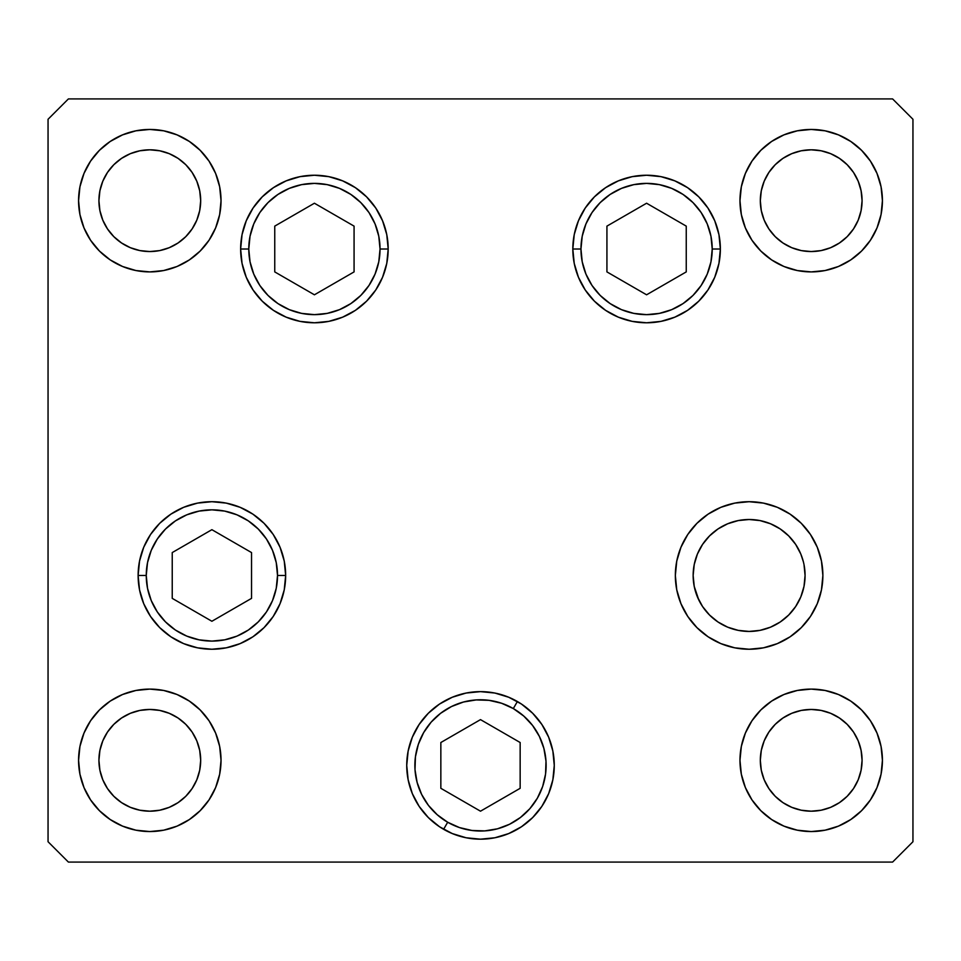 <?xml version="1.0" encoding="UTF-8"?>
<svg xmlns="http://www.w3.org/2000/svg" width="961" height="961" viewBox="0 0 961 961"><rect width="100%" height="100%" fill="white"/><g stroke="black" fill="none" stroke-linecap="round" stroke-linejoin="round"><path stroke-width="1.44" d="M804.009 586.39L805.078 575.471L804.009 586.39L800.813 596.889L795.648 606.559L788.681 615.04L780.212 622.007L770.53 627.173L780.212 622.007L770.53 627.173L760.031 630.356L749.112 631.437L738.192 630.356L727.693 627.173L718.023 622.007L727.693 627.173L718.023 622.007L709.542 615.04L702.587 606.559L697.41 596.889L694.226 586.39L698.779 599.94M788.705 615.016L789.978 613.707M697.41 596.889L694.226 586.39L693.145 575.471A55.966 55.966 0 0 1 749.112 519.505A55.966 55.966 0 0 1 805.078 575.471L804.009 564.551L805.078 575.471A55.966 55.966 0 0 1 749.112 631.437A55.966 55.966 0 0 1 693.145 575.471L694.226 564.551L697.41 554.053L694.226 564.551L697.41 554.053L702.587 544.382L709.542 535.902L718.023 528.934L727.693 523.769L738.192 520.586L749.112 519.505L760.031 520.586L770.53 523.769L780.212 528.934L788.681 535.902L795.648 544.382L800.813 554.053L803.396 561.861M580.961 249.007A65.636 65.636 0 0 1 646.585 183.383A65.636 65.636 0 0 1 712.221 249.007L720.366 249.007L712.221 249.007L710.96 261.812L707.224 274.125L701.158 285.477L693.001 295.423L683.055 303.58L671.703 309.646L659.39 313.382L646.585 314.643L633.792 313.382L621.479 309.646L610.127 303.58L600.181 295.423L592.024 285.477L585.958 274.125L582.222 261.812L580.961 249.007L582.222 236.214L585.958 223.901L592.024 212.549L600.181 202.603L610.127 194.446L621.479 188.38L633.792 184.644L646.585 183.383L659.39 184.644L671.703 188.38L683.055 194.446L693.001 202.603L701.158 212.549L707.224 223.901L710.96 236.214L712.221 249.007A65.636 65.636 0 0 1 646.585 314.643A65.636 65.636 0 0 1 580.961 249.007L572.816 249.007L580.961 249.007M606.932 226.123L606.932 271.903L646.585 294.799L686.25 271.903L686.25 226.123L646.585 203.227L606.932 226.123L646.585 203.227L686.25 226.123L686.25 271.903L646.585 294.799L606.932 271.903L606.932 226.123M380.039 249.007A65.636 65.636 0 0 1 314.415 314.643A65.636 65.636 0 0 1 248.779 249.007L240.634 249.007L248.779 249.007L250.04 236.214L253.776 223.901L259.842 212.549L267.999 202.603L277.945 194.446L289.297 188.38L301.61 184.644L314.415 183.383L327.208 184.644L339.521 188.38L350.873 194.446L360.819 202.603L368.976 212.549L375.042 223.901L378.778 236.214L380.039 249.007L378.778 261.812L375.042 274.125L368.976 285.477L360.819 295.423L350.873 303.58L339.521 309.646L327.208 313.382L314.415 314.643L301.61 313.382L289.297 309.646L277.945 303.58L267.999 295.423L259.842 285.477L253.776 274.125L250.04 261.812L248.779 249.007A65.636 65.636 0 0 1 314.415 183.383A65.636 65.636 0 0 1 380.039 249.007L388.184 249.007L380.039 249.007M354.068 271.903L354.068 226.123L314.415 203.227L274.75 226.123L274.75 271.903L314.415 294.799L354.068 271.903L314.415 294.799L274.75 271.903L274.75 226.123L314.415 203.227L354.068 226.123L354.068 271.903M146.252 575.471A65.636 65.636 0 0 1 211.888 509.835A65.636 65.636 0 0 1 277.513 575.471L285.657 575.471L277.513 575.471L276.251 588.276L272.516 600.589L266.461 611.929L258.293 621.875L248.346 630.044L237.007 636.11L224.694 639.834L211.888 641.095L199.083 639.834L186.77 636.11L175.419 630.044L165.472 621.875L157.316 611.929L151.249 600.589L147.513 588.276L146.252 575.471L147.513 562.665L151.249 550.353L157.316 539.013L165.472 529.067L175.419 520.898L186.77 514.832L199.083 511.096L211.888 509.835L224.694 511.096L237.007 514.832L248.346 520.898L258.293 529.067L266.461 539.013L272.516 550.353L276.251 562.665L277.513 575.471A65.636 65.636 0 0 1 211.888 641.095A65.636 65.636 0 0 1 146.252 575.471L138.12 575.471L146.252 575.471M172.235 552.575L172.235 598.367L211.888 621.262L251.542 598.367L251.542 552.575L211.888 529.679L172.235 552.575L211.888 529.679L251.542 552.575L251.542 598.367L211.888 621.262L172.235 598.367L172.235 552.575M447.682 822.244A65.636 65.636 0 0 1 423.657 732.594A65.636 65.636 0 0 1 513.318 708.569L517.39 701.518L513.318 708.569L523.769 716.065L532.574 725.459L539.361 736.378L543.89 748.427L545.992 761.112L545.572 773.977L542.653 786.506L537.343 798.219L529.847 808.682L520.454 817.475L509.522 824.274L497.486 828.802L484.788 830.893L471.935 830.472L459.406 827.553L447.682 822.244L437.231 814.748L428.426 805.366L421.639 794.435L417.11 782.398L415.008 769.701L415.428 756.848L418.347 744.307L423.657 732.594L431.153 722.131L440.546 713.338L451.478 706.551L463.514 702.01L476.212 699.92L489.065 700.341L501.594 703.26L513.318 708.569A65.636 65.636 0 0 1 537.343 798.219A65.636 65.636 0 0 1 447.682 822.244L443.61 829.295L447.682 822.244M440.847 788.308L480.5 811.192L520.153 788.308L520.153 742.517L480.5 719.621L440.847 742.517L440.847 788.308L440.847 742.517L480.5 719.621L520.153 742.517L520.153 788.308L480.5 811.192L440.847 788.308M388.184 249.007A73.769 73.769 0 0 1 314.415 322.788A73.769 73.769 0 0 1 240.634 249.007L242.052 234.616L246.256 220.778L253.067 208.032L262.245 196.849L273.429 187.671L286.174 180.86L300.012 176.656L314.415 175.238L328.806 176.656L342.645 180.86L355.39 187.671L366.573 196.849L375.751 208.032L382.562 220.778L386.766 234.616L388.184 249.007L386.766 263.398L382.562 277.248L375.751 289.994L366.573 301.177L355.39 310.355L342.645 317.166L328.806 321.37L314.415 322.788L300.012 321.37L286.174 317.166L273.429 310.355L262.245 301.177L253.067 289.994L246.256 277.248L242.052 263.398L240.634 249.007A73.769 73.769 0 0 1 314.415 175.238A73.769 73.769 0 0 1 388.184 249.007L386.766 234.616M720.366 249.007A73.769 73.769 0 0 1 646.585 322.788A73.769 73.769 0 0 1 572.816 249.007L574.234 234.616L578.438 220.778L585.249 208.032L594.427 196.849L605.61 187.671L618.355 180.86L632.194 176.656L646.585 175.238L660.988 176.656L674.826 180.86L687.571 187.671L698.755 196.849L707.933 208.032L714.744 220.778L718.948 234.616L720.366 249.007L718.948 263.398L714.744 277.248L707.933 289.994L698.755 301.177L687.571 310.355L674.826 317.166L660.988 321.37L646.585 322.788L632.194 321.37L618.355 317.166L605.61 310.355L594.427 301.177L585.249 289.994L578.438 277.248L574.234 263.398L572.816 249.007A73.769 73.769 0 0 1 646.585 175.238A73.769 73.769 0 0 1 720.366 249.007L718.948 263.398M822.88 575.471A73.769 73.769 0 0 1 749.112 649.24A73.769 73.769 0 0 1 675.343 575.471L676.76 561.08L680.965 547.241L687.776 534.484L696.953 523.301L708.125 514.135L720.882 507.312L734.721 503.12L749.112 501.702L763.502 503.12L777.341 507.312L790.098 514.135L801.282 523.301L810.447 534.484L817.27 547.241L821.463 561.08L822.88 575.471L821.463 589.862L817.27 603.7L810.447 616.457L801.282 627.629L790.098 636.807L777.341 643.63L763.502 647.822L749.112 649.24L734.721 647.822L720.882 643.63L708.125 636.807L696.953 627.629L687.776 616.457L680.965 603.7L676.76 589.862L675.343 575.471A73.769 73.769 0 0 1 749.112 501.702A73.769 73.769 0 0 1 822.88 575.471M554.269 765.412A73.769 73.769 0 0 1 480.5 839.181A73.769 73.769 0 0 1 406.731 765.412L408.149 751.022L412.341 737.183L419.164 724.426L428.342 713.242L439.513 704.065L452.271 697.254L466.109 693.049L480.5 691.632L494.891 693.049L508.729 697.254L521.487 704.065L532.658 713.242L541.836 724.426L548.659 737.183L552.851 751.022L554.269 765.412L552.851 779.803L548.659 793.642L541.836 806.399L532.658 817.571L521.487 826.748L508.729 833.559L494.891 837.764L480.5 839.181L466.109 837.764L452.271 833.559L439.513 826.748L428.342 817.571L419.164 806.399L412.341 793.642L408.149 779.803L406.731 765.412A73.769 73.769 0 0 1 480.5 691.632A73.769 73.769 0 0 1 554.269 765.412M285.657 575.471A73.769 73.769 0 0 1 211.888 649.24A73.769 73.769 0 0 1 138.12 575.471L139.537 561.08L143.73 547.241L150.553 534.484L159.718 523.301L170.902 514.135L183.659 507.312L197.498 503.12L211.888 501.702L226.279 503.12L240.118 507.312L252.875 514.135L264.047 523.301L273.224 534.484L280.035 547.241L284.24 561.08L285.657 575.471L284.24 589.862L280.035 603.7L273.224 616.457L264.047 627.629L252.875 636.807L240.118 643.63L226.279 647.822L211.888 649.24L197.498 647.822L183.659 643.63L170.902 636.807L159.718 627.629L150.553 616.457L143.73 603.7L139.537 589.862L138.12 575.471A73.769 73.769 0 0 1 211.888 501.702A73.769 73.769 0 0 1 285.657 575.471L284.24 589.862M221.03 200.681A71.222 71.222 0 0 1 149.808 271.903A71.222 71.222 0 0 1 78.574 200.681L79.943 186.782L84.003 173.424L90.574 161.112L99.439 150.312L110.227 141.459L122.552 134.876L135.909 130.816L149.808 129.447L163.694 130.816L177.064 134.876L189.377 141.459L200.164 150.312L209.03 161.112L215.612 173.424L219.661 186.782L221.03 200.681L219.661 214.579L215.612 227.937L209.03 240.25L200.164 251.049L189.377 259.902L177.064 266.485L163.694 270.534L149.808 271.903L135.909 270.534L122.552 266.485L110.227 259.902L99.439 251.049L90.574 240.25L84.003 227.937L79.943 214.579L78.574 200.681A71.222 71.222 0 0 1 149.808 129.447A71.222 71.222 0 0 1 221.03 200.681M882.426 760.319A71.222 71.222 0 0 1 811.192 831.553A71.222 71.222 0 0 1 739.97 760.319L741.339 746.421L745.388 733.063L751.97 720.75L760.836 709.951L771.623 701.098L783.936 694.515L797.306 690.466L811.192 689.097L825.091 690.466L838.448 694.515L850.773 701.098L861.561 709.951L870.426 720.75L876.997 733.063L881.057 746.421L882.426 760.319L881.057 774.218L876.997 787.576L870.426 799.888L861.561 810.688L850.773 819.541L838.448 826.124L825.091 830.184L811.192 831.553L797.306 830.184L783.936 826.124L771.623 819.541L760.836 810.688L751.97 799.888L745.388 787.576L741.339 774.218L739.97 760.319A71.222 71.222 0 0 1 811.192 689.097A71.222 71.222 0 0 1 882.426 760.319L881.057 774.218M221.03 760.319A71.222 71.222 0 0 1 149.808 831.553A71.222 71.222 0 0 1 78.574 760.319L79.943 746.421L84.003 733.063L90.574 720.75L99.439 709.951L110.227 701.098L122.552 694.515L135.909 690.466L149.808 689.097L163.694 690.466L177.064 694.515L189.377 701.098L200.164 709.951L209.03 720.75L215.612 733.063L219.661 746.421L221.03 760.319L219.661 774.218L215.612 787.576L209.03 799.888L200.164 810.688L189.377 819.541L177.064 826.124L163.694 830.184L149.808 831.553L135.909 830.184L122.552 826.124L110.227 819.541L99.439 810.688L90.574 799.888L84.003 787.576L79.943 774.218L78.574 760.319A71.222 71.222 0 0 1 149.808 689.097A71.222 71.222 0 0 1 221.03 760.319L219.661 746.421M881.057 214.579L882.426 200.681A71.222 71.222 0 0 1 811.192 271.903A71.222 71.222 0 0 1 739.97 200.681L741.339 186.782L745.388 173.424L751.97 161.112L760.836 150.312L771.623 141.459L783.936 134.876L797.306 130.816L811.192 129.447L825.091 130.816L838.448 134.876L850.773 141.459L861.561 150.312L870.426 161.112L876.997 173.424L881.057 186.782L882.426 200.681L881.057 214.579L876.997 227.937L870.426 240.25L861.561 251.049L850.773 259.902L838.448 266.485L825.091 270.534L811.192 271.903L797.306 270.534L783.936 266.485L771.623 259.902L760.836 251.049L751.97 240.25L745.388 227.937L741.339 214.579L739.97 200.681L741.339 214.579M862.077 200.681A50.873 50.873 0 0 1 811.192 251.554A50.873 50.873 0 0 1 760.319 200.681A50.873 50.873 0 0 1 811.192 149.808A50.873 50.873 0 0 1 862.077 200.681L861.092 210.603L858.197 220.153L853.5 228.946L847.17 236.658L839.458 242.977L830.664 247.686L821.126 250.581L811.192 251.554L801.27 250.581L791.732 247.686L782.927 242.977L775.227 236.658L768.896 228.946L764.199 220.153L761.292 210.603L760.319 200.681L761.292 190.758L764.199 181.209L768.896 172.415L775.227 164.703L782.927 158.373L791.732 153.676L801.27 150.781L811.192 149.808L821.126 150.781L830.664 153.676L839.458 158.373L847.17 164.703L853.5 172.415L858.197 181.209L861.092 190.758L862.077 200.681M200.681 760.319A50.873 50.873 0 0 1 149.808 811.192A50.873 50.873 0 0 1 98.923 760.319A50.873 50.873 0 0 1 149.808 709.446A50.873 50.873 0 0 1 200.681 760.319L199.708 770.241L196.801 779.791L192.104 788.585L185.773 796.297L178.073 802.627L169.268 807.324L159.73 810.219L149.808 811.192L139.874 810.219L130.336 807.324L121.542 802.627L113.83 796.297L107.5 788.585L102.803 779.791L99.908 770.241L98.923 760.319L99.908 750.397L102.803 740.847L107.5 732.054L113.83 724.342L121.542 718.023L130.336 713.314L139.874 710.419L149.808 709.446L159.73 710.419L169.268 713.314L178.073 718.023L185.773 724.342L192.104 732.054L196.801 740.847L199.708 750.397L200.681 760.319M862.077 760.319A50.873 50.873 0 0 1 811.192 811.192A50.873 50.873 0 0 1 760.319 760.319A50.873 50.873 0 0 1 811.192 709.446A50.873 50.873 0 0 1 862.077 760.319L861.092 770.241L858.197 779.791L853.5 788.585L847.17 796.297L839.458 802.627L830.664 807.324L821.126 810.219L811.192 811.192L801.27 810.219L791.732 807.324L782.927 802.627L775.227 796.297L768.896 788.585L764.199 779.791L761.292 770.241L760.319 760.319L761.292 750.397L764.199 740.847L768.896 732.054L775.227 724.342L782.927 718.023L791.732 713.314L801.27 710.419L811.192 709.446L821.126 710.419L830.664 713.314L839.458 718.023L847.17 724.342L853.5 732.054L858.197 740.847L861.092 750.397L862.077 760.319M200.681 200.681A50.873 50.873 0 0 1 149.808 251.554A50.873 50.873 0 0 1 98.923 200.681A50.873 50.873 0 0 1 149.808 149.808A50.873 50.873 0 0 1 200.681 200.681L199.708 210.603L196.801 220.153L192.104 228.946L185.773 236.658L178.073 242.977L169.268 247.686L159.73 250.581L149.808 251.554L139.874 250.581L130.336 247.686L121.542 242.977L113.83 236.658L107.5 228.946L102.803 220.153L99.908 210.603L98.923 200.681L99.908 190.758L102.803 181.209L107.5 172.415L113.83 164.703L121.542 158.373L130.336 153.676L139.874 150.781L149.808 149.808L159.73 150.781L169.268 153.676L178.073 158.373L185.773 164.703L192.104 172.415L196.801 181.209L199.708 190.758L200.681 200.681M48.05 841.728L68.399 862.077L892.601 862.077L912.95 841.728L912.95 119.272L892.601 98.923L68.399 98.923L48.05 119.272L48.05 841.728L48.05 119.272L68.399 98.923L892.601 98.923L912.95 119.272L912.95 841.728L892.601 862.077L68.399 862.077L48.05 841.728M751.97 240.25L752.883 241.571M850.773 259.902L861.561 251.049M830.664 247.686L821.126 250.581M801.27 250.581L791.732 247.686M764.199 181.209L768.896 172.415M801.27 150.781L811.192 149.808L821.126 150.781L830.664 153.676M858.197 181.209L861.092 190.758M739.97 200.681A71.222 71.222 0 0 1 811.192 129.447A71.222 71.222 0 0 1 882.426 200.681M209.03 720.75L208.117 719.429M110.227 701.098L99.439 709.951M79.943 746.421L78.574 760.319M130.336 713.314L139.874 710.419M159.73 710.419L169.268 713.314M196.801 779.791L192.104 788.585M159.73 810.219L149.808 811.192L139.874 810.219L130.336 807.324M102.803 779.791L99.908 770.241M791.732 713.314L801.27 710.419M821.126 710.419L830.664 713.314M861.092 770.241L858.197 779.791M821.126 810.219L811.192 811.192L801.27 810.219M768.896 788.585L764.199 779.791M79.943 186.782L78.574 200.681M169.268 247.686L159.73 250.581M139.874 250.581L130.336 247.686M99.908 190.758L102.803 181.209M139.874 150.781L149.808 149.808L159.73 150.781M192.104 172.415L196.801 181.209M240.118 643.63L252.875 636.807M273.224 616.457L280.035 603.7M284.24 561.08L280.035 547.241M439.513 826.748L452.271 833.559M508.729 833.559L521.487 826.748M541.836 724.426L532.658 713.242M428.342 713.242L419.164 724.426M676.76 589.862L677.145 591.676M708.125 636.807L720.882 643.63M687.776 534.484L680.965 547.241M676.76 561.08L675.343 575.471M572.816 249.007L574.234 263.398M585.249 289.994L594.427 301.177M605.61 310.355L618.355 317.166M665.697 320.265L674.826 317.166M718.948 234.616L717.975 230.388M698.755 196.849L687.571 187.671M273.429 310.355L286.174 317.166M292.697 319.508L295.303 320.265M366.573 301.177L375.751 289.994M242.052 234.616L240.634 249.007"/></g></svg>
